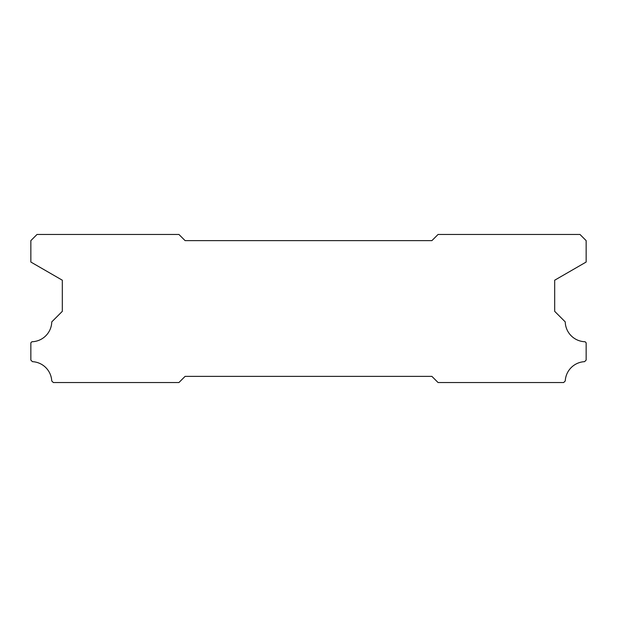 <?xml version="1.0" encoding="UTF-8"?>
<svg xmlns="http://www.w3.org/2000/svg" width="617" height="617" viewBox="0 0 617 617"><rect width="100%" height="100%" fill="white"/><g stroke="black" fill="none" stroke-linecap="round" stroke-linejoin="round"><path stroke-width="0.93" d="M431.9 240.63L185.1 240.63L178.93 234.46L37.02 234.46L30.85 240.63L30.85 262.04L62.317 280.211L62.317 311.338L51.759 321.897A20.361 20.361 0 0 1 31.914 341.741L30.85 342.805L30.85 360.089L32.423 361.662A20.361 20.361 0 0 1 51.743 380.959L53.324 382.54L178.93 382.54L185.1 376.37L431.9 376.37L438.07 382.54L563.676 382.54L565.257 380.959A20.361 20.361 0 0 1 584.577 361.662L586.15 360.089L586.15 342.805L585.086 341.741A20.361 20.361 0 0 1 565.241 321.897L554.683 311.338L554.683 280.211L586.15 262.04L586.15 240.63L579.98 234.46L438.07 234.46L431.9 240.63"/></g></svg>
